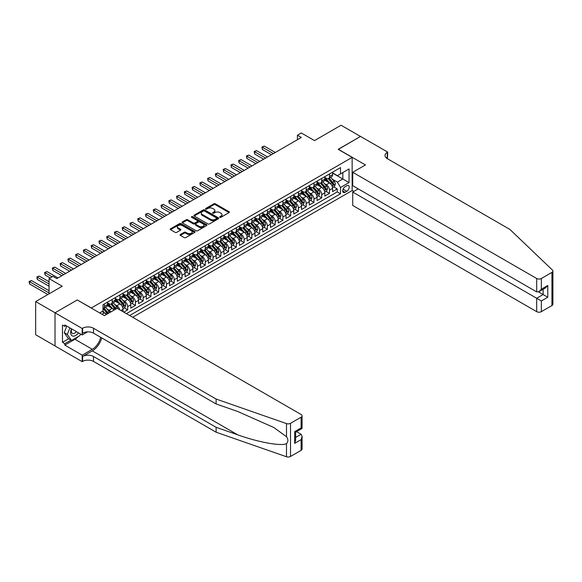<?xml version="1.0" encoding="UTF-8"?>
<svg xmlns="http://www.w3.org/2000/svg" width="582" height="582" viewBox="0 0 582 582"><rect width="100%" height="100%" fill="white"/><g stroke="black" fill="none" stroke-linecap="round" stroke-linejoin="round"><path stroke-width="0.87" d="M219.909 217.275A0.757 0.436 0 0 0 220.971 217.275L229.068 212.605A1.077 0.626 0 0 0 229.381 212.168A1.077 0.626 0 0 0 229.068 211.724L215.355 203.809A1.077 0.626 0 0 0 213.834 203.809L205.737 208.48A0.757 0.436 0 0 0 206.806 209.098L207.854 208.494A3.448 1.993 0 0 1 212.728 208.494L213.87 209.149A3.448 1.993 0 0 1 214.882 210.56A3.448 1.993 0 0 1 213.87 211.964L212.823 212.568A0.757 0.436 0 0 0 213.885 213.187L214.933 212.583A3.448 1.993 0 0 1 219.814 212.583L220.956 213.245A3.448 1.993 0 0 1 221.968 214.649A3.448 1.993 0 0 1 220.956 216.06L219.909 216.664A0.757 0.436 0 0 0 219.909 217.275L219.909 216.664M180.384 234.51A1.077 0.626 0 0 0 180.071 234.946A1.077 0.626 0 0 0 180.384 235.39L184.232 237.609A1.077 0.626 0 0 0 185.753 237.609L194.744 232.422A1.077 0.626 0 0 0 195.065 231.978A1.077 0.626 0 0 0 194.744 231.541L181.031 223.626A1.077 0.626 0 0 0 179.511 223.626L170.519 228.813A1.077 0.626 0 0 0 170.206 229.257A1.077 0.626 0 0 0 170.519 229.694L175.167 232.378A1.077 0.626 0 0 0 176.688 232.378L180.536 230.152A1.077 0.626 0 0 0 180.849 229.715A1.077 0.626 0 0 0 180.536 229.279L178.23 227.948A2.881 1.666 0 0 1 177.386 226.769A2.881 1.666 0 0 1 179.169 225.234A2.881 1.666 0 0 1 182.311 225.59L191.34 230.807A2.881 1.666 0 0 1 192.184 231.978A2.881 1.666 0 0 1 190.401 233.52A2.881 1.666 0 0 1 187.258 233.156L185.753 232.291A1.077 0.626 0 0 0 184.232 232.291L180.384 234.51L180.384 235.39L184.232 233.186L184.232 232.291M77.377 300.036L91.352 307.965L352.146 157.395L338.178 149.327L360.491 136.443L341.088 125.246L314.498 140.589L301.309 132.972L297.424 135.213L301.309 137.454L56.81 278.611L52.926 276.37L49.048 278.611L49.048 293.852M77.377 299.897L55.064 312.781L35.662 301.578L62.245 286.235L49.048 278.611M207.927 223.932A1.077 0.626 0 0 0 209.447 223.932L218.439 218.737A1.077 0.626 0 0 0 218.759 218.301A1.077 0.626 0 0 0 218.439 217.864L204.726 209.942A1.077 0.626 0 0 0 203.205 209.942L194.213 215.136A1.077 0.626 0 0 0 193.901 215.573A1.077 0.626 0 0 0 194.213 216.017L207.927 223.932M191.885 217.442A0.757 0.436 0 0 1 192.649 217.544L192.649 216.65L206.595 224.703A1.077 0.626 0 0 1 206.908 225.139A1.077 0.626 0 0 1 206.595 225.583L197.604 230.77A1.077 0.626 0 0 1 196.083 230.77L182.362 222.855L182.362 221.975A1.077 0.626 0 0 0 182.05 222.411A1.077 0.626 0 0 0 182.362 222.855M182.362 221.975L186.211 219.756A1.077 0.626 0 0 1 187.739 219.756L193.297 222.964A1.077 0.626 0 0 0 194.825 222.964L197.378 221.487A1.077 0.626 0 0 0 197.691 221.051A1.077 0.626 0 0 0 197.378 220.607L191.587 217.268A0.757 0.436 0 0 1 192.649 216.65M55.021 345.919L35.662 334.745L35.662 301.578M123.791 312.134L127.676 309.893L124.141 307.856M122.62 300.116L124.57 301.243A4.394 2.532 60 0 1 127.676 306.619L130.783 304.83L130.783 308.104L135.439 305.412L131.903 303.375M130.383 295.634L132.332 296.762A4.394 2.532 60 0 1 135.439 302.138L138.545 300.348L138.545 303.622L143.201 300.93L139.665 298.893M138.145 291.153L140.095 292.28A4.394 2.532 60 0 1 143.201 297.657L146.3 295.867L146.3 299.141L150.964 296.449L147.428 294.412M145.907 286.679L147.857 287.799A4.394 2.532 60 0 1 150.964 293.175L154.063 291.386L154.063 294.659L158.719 291.968L155.19 289.931M153.67 282.197L155.62 283.318A4.394 2.532 60 0 1 158.719 288.694L161.825 286.904L161.825 290.178L166.481 287.486L162.953 285.449M161.432 277.716L163.382 278.836A4.394 2.532 60 0 1 166.481 284.212L169.588 282.423L169.588 285.697L174.244 283.005L170.715 280.968M169.195 273.234L171.144 274.355A4.394 2.532 60 0 1 174.244 279.731L177.35 277.941L177.35 281.215L182.006 278.523L178.478 276.486M176.957 268.753L178.9 269.873A4.394 2.532 60 0 1 182.006 275.25L185.112 273.46L185.112 276.734L189.768 274.042L186.24 272.005M184.72 264.272L186.662 265.392A4.394 2.532 60 0 1 189.768 270.768L192.875 268.979L192.875 272.252L197.531 269.561L194.002 267.524M192.475 259.79L194.424 260.911A4.394 2.532 60 0 1 197.531 266.287L200.637 264.497L200.637 267.771L205.293 265.079L201.765 263.042M200.237 255.309L202.187 256.429A4.394 2.532 60 0 1 205.293 261.805L208.4 260.016L208.4 263.29L213.056 260.598L209.52 258.561M208 250.827L209.949 251.948A4.394 2.532 60 0 1 213.056 257.331L216.162 255.534L216.162 258.808L220.818 256.116L217.282 254.079M215.762 246.346L217.712 247.466A4.394 2.532 60 0 1 220.818 252.85L223.925 251.053L223.925 254.327L228.581 251.635L225.045 249.598M223.524 241.865L225.474 242.985A4.394 2.532 60 0 1 228.581 248.368L231.68 246.572L231.68 249.845L236.343 247.154L232.807 245.117M231.287 237.383L233.237 238.504A4.394 2.532 60 0 1 236.343 243.887L239.442 242.09L239.442 245.364L244.105 242.672L240.57 240.635M239.049 232.902L240.999 234.022A4.394 2.532 60 0 1 244.105 239.406L247.205 237.609L247.205 240.883L251.861 238.191L248.332 236.154M246.812 228.42L248.761 229.541A4.394 2.532 60 0 1 251.861 234.924L254.967 233.127L254.967 236.401L259.623 233.709L256.095 231.672M254.574 223.939L256.524 225.059A4.394 2.532 60 0 1 259.623 230.443L262.729 228.646L262.729 231.92L267.385 229.228L263.857 227.191M262.337 219.458L264.286 220.578A4.394 2.532 60 0 1 267.385 225.962L270.492 224.165L270.492 227.438L275.148 224.747L271.619 222.71M270.099 214.976L272.041 216.104A4.394 2.532 60 0 1 275.148 221.48L278.254 219.683L278.254 222.957L282.91 220.265L279.382 218.228M277.854 210.495L279.804 211.622A4.394 2.532 60 0 1 282.91 216.999L286.017 215.202L286.017 218.476L290.673 215.784L287.144 213.747M285.617 206.013L287.566 207.141A4.394 2.532 60 0 1 290.673 212.517L293.779 210.72L293.779 213.994L298.435 211.302L294.907 209.265M293.379 201.532L295.329 202.66A4.394 2.532 60 0 1 298.435 208.036L301.541 206.239L301.541 209.513L306.197 206.821L302.662 204.784M301.141 197.051L303.091 198.178A4.394 2.532 60 0 1 306.197 203.555L309.304 201.758L309.304 205.031L313.96 202.34L310.424 200.303M308.904 192.569L310.853 193.697A4.394 2.532 60 0 1 313.96 199.073L317.066 197.276L317.066 200.55L321.722 197.858L318.187 195.821M316.666 188.088L318.616 189.215A4.394 2.532 60 0 1 321.722 194.592L324.821 192.795L324.821 196.069L329.485 193.384L329.485 190.11A4.394 2.532 -120 0 0 326.378 184.734L324.429 183.606M325.949 191.34L329.485 193.384M106.208 314.622A4.394 2.532 -120 0 0 104.389 312.898L102.061 311.552M113.97 310.141A4.394 2.532 -120 0 0 112.151 308.416L107.35 305.645M110.864 311.937A4.394 2.532 60 0 0 109.045 310.206L107.095 309.078M123.02 311.683L123.02 309.311A4.394 2.532 -120 0 0 119.914 303.935L115.112 301.163M119.732 309.784A4.394 2.532 60 0 0 116.807 305.725L114.858 304.597M130.783 304.83A4.394 2.532 -120 0 0 127.676 299.454L122.875 296.682M138.545 300.348A4.394 2.532 -120 0 0 135.439 294.972L130.637 292.2M146.3 295.867A4.394 2.532 -120 0 0 143.201 290.491L138.4 287.719M154.063 291.386A4.394 2.532 -120 0 0 150.964 286.009L146.162 283.238M161.825 286.904A4.394 2.532 -120 0 0 158.719 281.528L153.924 278.756M169.588 282.423A4.394 2.532 -120 0 0 166.481 277.047L161.687 274.275M177.35 277.941A4.394 2.532 -120 0 0 174.244 272.565L169.449 269.793M185.112 273.46A4.394 2.532 -120 0 0 182.006 268.084L177.204 265.312M192.875 268.979A4.394 2.532 -120 0 0 189.768 263.602L184.967 260.831M200.637 264.497A4.394 2.532 -120 0 0 197.531 259.121L192.729 256.349M208.4 260.016A4.394 2.532 -120 0 0 205.293 254.64L200.492 251.868M216.162 255.534A4.394 2.532 -120 0 0 213.056 250.158L208.254 247.386M223.925 251.053A4.394 2.532 -120 0 0 220.818 245.677L216.017 242.905M231.68 246.572A4.394 2.532 -120 0 0 228.581 241.195L223.779 238.424M239.442 242.09A4.394 2.532 -120 0 0 236.343 236.714L231.541 233.942M247.205 237.609A4.394 2.532 -120 0 0 244.105 232.233L239.304 229.461M254.967 233.127A4.394 2.532 -120 0 0 251.861 227.751L247.066 224.979M262.729 228.646A4.394 2.532 -120 0 0 259.623 223.27L254.829 220.498M270.492 224.165A4.394 2.532 -120 0 0 267.385 218.788L262.584 216.017M278.254 219.683A4.394 2.532 -120 0 0 275.148 214.307L270.346 211.535M286.017 215.202A4.394 2.532 -120 0 0 282.91 209.826L278.109 207.054M293.779 210.72A4.394 2.532 -120 0 0 290.673 205.344L285.871 202.572M301.541 206.239A4.394 2.532 -120 0 0 298.435 200.863L293.634 198.091M309.304 201.758A4.394 2.532 -120 0 0 306.197 196.381L301.396 193.61M317.066 197.276A4.394 2.532 -120 0 0 313.96 191.9L309.158 189.128M324.821 192.795A4.394 2.532 -120 0 0 321.722 187.419L316.921 184.647M346.792 185.76L345.082 186.749A3.405 1.964 120 0 0 342.863 189.747A3.405 1.964 120 0 0 343.38 192.475A3.405 1.964 120 0 0 345.082 192.307L346.792 191.318A3.405 1.964 120 0 0 349.011 188.321A3.405 1.964 120 0 0 348.494 185.593A3.405 1.964 120 0 0 346.792 185.76M132.681 317.263L352.146 190.554L352.146 157.395M129.655 315.517L340.506 193.784L340.506 187.513L337.4 182.13L332.191 179.125M99.697 312.92L102.992 311.014L102.992 304.742L340.506 167.616L340.506 173.887L349.04 168.955L349.04 182.581L340.506 187.513M107.495 302.858L109.045 303.753A4.394 2.532 60 0 0 111.242 303.971L114.348 302.182A4.394 2.532 -120 0 0 115.258 300.167L115.258 297.657M115.258 298.377L116.807 299.272A4.394 2.532 60 0 0 119.004 299.49L122.111 297.7A4.394 2.532 -120 0 0 123.02 295.685L123.02 293.175M123.02 293.895L124.57 294.79A4.394 2.532 60 0 0 126.767 295.009L129.873 293.219A4.394 2.532 -120 0 0 130.783 291.204L130.783 288.694M130.783 289.414L132.332 290.309A4.394 2.532 60 0 0 134.529 290.527L137.636 288.737A4.394 2.532 -120 0 0 138.545 286.722L138.545 284.212M138.545 284.933L140.095 285.827A4.394 2.532 60 0 0 142.292 286.046L145.391 284.256A4.394 2.532 -120 0 0 146.3 282.241L146.3 279.731M146.3 280.451L147.857 281.346A4.394 2.532 60 0 0 150.054 281.564L153.153 279.775A4.394 2.532 -120 0 0 154.063 277.76L154.063 275.25M154.063 275.97L155.62 276.865A4.394 2.532 60 0 0 157.809 277.083L160.916 275.293A4.394 2.532 -120 0 0 161.825 273.278L161.825 270.768M161.825 271.488L163.382 272.383A4.394 2.532 60 0 0 165.572 272.602L168.678 270.812A4.394 2.532 -120 0 0 169.588 268.797L169.588 266.287M169.588 267.007L171.144 267.902A4.394 2.532 60 0 0 173.334 268.12L176.441 266.33A4.394 2.532 -120 0 0 177.35 264.315L177.35 261.805M177.35 262.526L178.9 263.42A4.394 2.532 60 0 0 181.097 263.639L184.203 261.849A4.394 2.532 -120 0 0 185.112 259.834L185.112 257.324M185.112 258.044L186.662 258.939A4.394 2.532 60 0 0 188.859 259.157L191.965 257.368A4.394 2.532 -120 0 0 192.875 255.353L192.875 252.843M192.875 253.563L194.424 254.458A4.394 2.532 60 0 0 196.621 254.676L199.728 252.886A4.394 2.532 -120 0 0 200.637 250.871L200.637 248.368M200.637 249.081L202.187 249.976A4.394 2.532 60 0 0 204.384 250.195L207.49 248.405A4.394 2.532 -120 0 0 208.4 246.397L208.4 243.887M208.4 244.6L209.949 245.495A4.394 2.532 60 0 0 212.146 245.713L215.253 243.923A4.394 2.532 -120 0 0 216.162 241.916L216.162 239.406M216.162 240.119L217.712 241.013A4.394 2.532 60 0 0 219.909 241.232L223.015 239.442A4.394 2.532 -120 0 0 223.925 237.434L223.925 234.924M223.925 235.637L225.474 236.532A4.394 2.532 60 0 0 227.671 236.75L230.77 234.961A4.394 2.532 -120 0 0 231.68 232.953L231.68 230.443M231.68 231.156L233.237 232.051A4.394 2.532 60 0 0 235.434 232.269L238.533 230.479A4.394 2.532 -120 0 0 239.442 228.471L239.442 225.962M239.442 226.674L240.999 227.569A4.394 2.532 60 0 0 243.196 227.788L246.295 225.998A4.394 2.532 -120 0 0 247.205 223.99L247.205 221.48M247.205 222.193L248.761 223.088A4.394 2.532 60 0 0 250.951 223.306L254.058 221.516A4.394 2.532 -120 0 0 254.967 219.509L254.967 216.999M254.967 217.712L256.524 218.606A4.394 2.532 60 0 0 258.714 218.825L261.82 217.035A4.394 2.532 -120 0 0 262.729 215.027L262.729 212.517M262.729 213.23L264.286 214.125A4.394 2.532 60 0 0 266.476 214.343L269.582 212.554A4.394 2.532 -120 0 0 270.492 210.546L270.492 208.036M270.492 208.749L272.041 209.644A4.394 2.532 60 0 0 274.238 209.862L277.345 208.072A4.394 2.532 -120 0 0 278.254 206.064L278.254 203.555M278.254 204.267L279.804 205.17A4.394 2.532 60 0 0 282.001 205.381L285.107 203.591A4.394 2.532 -120 0 0 286.017 201.583L286.017 199.073M286.017 199.786L287.566 200.688A4.394 2.532 60 0 0 289.763 200.899L292.87 199.109A4.394 2.532 -120 0 0 293.779 197.102L293.779 194.592M293.779 195.305L295.329 196.207A4.394 2.532 60 0 0 297.526 196.418L300.632 194.628A4.394 2.532 -120 0 0 301.541 192.62L301.541 190.11M301.541 190.823L303.091 191.725A4.394 2.532 60 0 0 305.288 191.936L308.395 190.147A4.394 2.532 -120 0 0 309.304 188.139L309.304 185.629M309.304 186.342L310.853 187.244A4.394 2.532 60 0 0 313.051 187.455L316.157 185.665A4.394 2.532 -120 0 0 317.066 183.657L317.066 181.148M317.066 181.86L318.616 182.763A4.394 2.532 60 0 0 320.813 182.981L323.912 181.184A4.394 2.532 -120 0 0 324.821 179.176L324.821 176.666M126.396 313.633L337.247 191.9L337.247 188.903L332.584 191.587L332.584 188.313A4.394 2.532 -120 0 0 329.485 182.937L324.683 180.165M324.821 177.379L326.378 178.281A4.394 2.532 -120 0 0 328.575 178.499A4.394 2.532 -120 0 0 329.485 176.484L329.485 173.974M328.575 178.499L331.675 176.702A4.394 2.532 -120 0 0 332.584 174.695L332.584 172.185M104.389 303.935L104.389 306.445A4.394 2.532 60 0 1 103.48 308.453A4.394 2.532 60 0 1 102.992 308.627M103.48 308.453L106.586 306.663A4.394 2.532 -120 0 0 107.495 304.648L107.495 302.138M112.151 299.454L112.151 301.963A4.394 2.532 60 0 1 111.242 303.971M119.914 294.972L119.914 297.482A4.394 2.532 60 0 1 119.004 299.49M127.676 290.491L127.676 293.001A4.394 2.532 60 0 1 126.767 295.009M135.439 286.009L135.439 288.519A4.394 2.532 60 0 1 134.529 290.527M143.201 281.528L143.201 284.038A4.394 2.532 60 0 1 142.292 286.046M150.964 277.047L150.964 279.556A4.394 2.532 60 0 1 150.054 281.564M158.719 272.565L158.719 275.075A4.394 2.532 60 0 1 157.809 277.083M166.481 268.084L166.481 270.594A4.394 2.532 60 0 1 165.572 272.602M174.244 263.602L174.244 266.112A4.394 2.532 60 0 1 173.334 268.12M182.006 259.121L182.006 261.631A4.394 2.532 60 0 1 181.097 263.639M189.768 254.64L189.768 257.149A4.394 2.532 60 0 1 188.859 259.157M197.531 250.158L197.531 252.668A4.394 2.532 60 0 1 196.621 254.676M205.293 245.677L205.293 248.187A4.394 2.532 60 0 1 204.384 250.195M213.056 241.195L213.056 243.705A4.394 2.532 60 0 1 212.146 245.713M220.818 236.714L220.818 239.224A4.394 2.532 60 0 1 219.909 241.232M228.581 232.233L228.581 234.742A4.394 2.532 60 0 1 227.671 236.75M236.343 227.751L236.343 230.261A4.394 2.532 60 0 1 235.434 232.269M244.105 223.27L244.105 225.78A4.394 2.532 60 0 1 243.196 227.788M251.861 218.788L251.861 221.298A4.394 2.532 60 0 1 250.951 223.306M259.623 214.307L259.623 216.817A4.394 2.532 60 0 1 258.714 218.825M267.385 209.826L267.385 212.335A4.394 2.532 60 0 1 266.476 214.343M275.148 205.344L275.148 207.854A4.394 2.532 60 0 1 274.238 209.862M282.91 200.863L282.91 203.373A4.394 2.532 60 0 1 282.001 205.381M290.673 196.381L290.673 198.891A4.394 2.532 60 0 1 289.763 200.899M298.435 191.9L298.435 194.41A4.394 2.532 60 0 1 297.526 196.418M306.197 187.419L306.197 189.928A4.394 2.532 60 0 1 305.288 191.936M313.96 182.937L313.96 185.447A4.394 2.532 60 0 1 313.051 187.455M321.722 178.456L321.722 180.966A4.394 2.532 60 0 1 320.813 182.981M321.722 194.592L321.722 197.858M313.96 199.073L313.96 202.34M306.197 203.555L306.197 206.821M298.435 208.036L298.435 211.302M290.673 212.517L290.673 215.784M282.91 216.999L282.91 220.265M275.148 221.48L275.148 224.747M267.385 225.962L267.385 229.228M259.623 230.443L259.623 233.709M251.861 234.924L251.861 238.191M244.105 239.406L244.105 242.672M236.343 243.887L236.343 247.154M228.581 248.368L228.581 251.635M220.818 252.85L220.818 256.116M213.056 257.331L213.056 260.598M205.293 261.805L205.293 265.079M197.531 266.287L197.531 269.561M189.768 270.768L189.768 274.042M182.006 275.25L182.006 278.523M174.244 279.731L174.244 283.005M166.481 284.212L166.481 287.486M158.719 288.694L158.719 291.968M150.964 293.175L150.964 296.449M143.201 297.657L143.201 300.93M135.439 302.138L135.439 305.412M127.676 306.619L127.676 309.893M337.4 182.13L342.834 178.994L342.834 172.541L349.04 168.955M332.584 173.08L349.04 182.581M332.584 172.898L337.4 175.677L340.506 173.887M297.424 135.213L297.424 139.695M333.712 186.858L337.247 188.903M337.247 191.9L340.506 193.784M220.207 217.384L220.956 216.955A3.448 1.993 0 0 0 221.968 215.544L221.968 214.649M214.882 210.56L214.882 211.455A3.448 1.993 0 0 1 213.87 212.867L213.121 213.296M229.068 211.724L229.068 212.605L215.355 204.704A1.077 0.626 0 0 0 213.834 204.704L206.035 209.2M218.425 218.752L204.726 210.837A1.077 0.626 0 0 0 203.205 210.837L194.228 216.024M216.533 218.606A0.757 0.436 0 0 0 216.533 217.995L204.5 211.04A0.757 0.436 0 0 0 203.431 211.04L202.325 211.681A3.448 1.993 0 0 0 201.314 213.092A3.448 1.993 0 0 0 202.325 214.496L210.553 219.247A3.448 1.993 0 0 0 215.435 219.247L216.533 218.606L216.533 219.509A0.757 0.436 0 0 0 216.759 219.196L216.759 218.301M201.314 213.092L201.314 213.987A3.448 1.993 0 0 0 202.325 215.391L202.325 214.496M216.533 219.509L215.435 220.142A3.448 1.993 0 0 1 210.553 220.142L202.325 215.391M182.377 222.862L186.211 220.651L186.211 219.756M197.691 221.051L197.691 221.946A1.077 0.626 0 0 1 197.378 222.389L194.825 223.859A1.077 0.626 0 0 1 193.297 223.859L187.739 220.651A1.077 0.626 0 0 0 186.211 220.651M192.649 217.544L206.581 225.59M199.073 226.296A2.881 1.666 0 0 0 202.209 226.653A2.881 1.666 0 0 0 203.991 225.118A2.881 1.666 0 0 0 203.147 223.939L199.968 222.106A1.077 0.626 0 0 0 198.44 222.106L195.887 223.583A1.077 0.626 0 0 0 195.574 224.019A1.077 0.626 0 0 0 195.887 224.456L199.073 226.296L199.073 227.191A2.881 1.666 0 0 0 202.209 227.555A2.881 1.666 0 0 0 203.991 226.012L203.991 225.118M195.574 224.019L195.574 224.914A1.077 0.626 0 0 0 195.887 225.358L195.887 224.456M199.073 227.191L195.887 225.358M192.184 231.978L192.184 232.88A2.881 1.666 0 0 1 190.401 234.415A2.881 1.666 0 0 1 187.258 234.051L185.753 233.186A1.077 0.626 0 0 0 184.232 233.186M177.386 226.769L177.386 227.664A2.881 1.666 0 0 0 178.23 228.842L178.23 227.948M180.522 230.166L178.23 228.842M194.73 232.429L181.031 224.521A1.077 0.626 0 0 0 179.511 224.521L170.533 229.701L170.519 228.813M332.518 187.55L334.526 186.393L335.305 184.152A2.91 1.681 -120 0 0 334.17 181.417L330.627 177.314M329.914 183.221L325.709 178.354A8.395 4.845 -120 0 0 324.821 177.43M327.608 181.853L325.258 179.132A6.969 4.023 -120 0 0 324.821 178.667M275.308 152.469L264.323 146.126L262.38 147.246L262.38 149.487L271.423 154.71M328.175 178.652L331.762 182.806A2.91 1.681 60 0 1 332.802 184.814L333.733 184.276A2.91 1.681 -120 0 0 332.693 182.268L329.15 178.165M328.386 178.587L332.242 183.046A1.484 0.858 60 0 1 332.613 183.628L333.733 184.276M262.38 149.487L261.951 146.999L273.365 153.59M261.951 146.999L264.323 146.126M71.513 328.823A7.137 4.118 120 0 0 73.186 336.134A7.137 4.118 120 0 0 78.512 332.86M71.753 328.961A4.882 2.823 120 0 0 72.35 333.333A4.882 2.823 120 0 0 73.063 333.551A4.882 2.823 120 0 0 76.431 331.66M80.512 334.017L79.901 335.596L71.521 340.434L68.414 338.637L64.224 332.678L66.784 326.087M71.521 340.434L67.33 334.468L69.884 327.884M64.224 332.678L67.33 334.468M358.243 188.874L352.728 192.06L352.728 205.461L536.684 311.661L536.684 298.26L543.122 294.543L543.122 289.298M352.728 192.06L541.34 300.952L541.34 311.661L551.932 305.543L551.932 272.383A3.296 1.899 0 0 0 552.9 271.037A3.296 1.899 0 0 0 552.427 270.055L509.905 229.432L387.27 158.631A7.682 4.438 180 0 1 385.015 155.489A7.682 4.438 180 0 1 387.27 152.353L387.692 152.106L360.527 136.421L338.295 149.399M338.295 149.261L365.46 164.946L352.728 172.294L536.684 278.502A3.296 1.899 0 0 0 541.34 278.502L551.932 272.383M387.692 152.106L387.459 158.74M352.146 190.423L353.856 191.405M352.728 172.294L352.728 185.694L536.684 291.902L536.684 278.502M552.9 271.037L552.9 304.204A3.296 1.899 180 0 1 551.932 305.543M541.34 311.661A3.296 1.899 180 0 1 536.684 311.661M386.303 157.948A7.682 4.438 180 0 1 387.27 157.264L387.27 152.353M538.546 291.902L547.786 297.235L541.34 300.952M541.34 278.502L541.34 289.21L539.012 291.669L536.684 291.902M541.34 289.21L547.786 285.493L545.458 287.952L539.012 291.669M301.112 450.359L301.112 439.65L302.08 436.398L302.08 449.013A3.296 1.899 180 0 1 301.112 450.359L290.52 456.477A3.296 1.899 180 0 1 286.49 456.754L216.118 432.208L216.118 427.304L93.484 356.497A7.682 4.438 -0 0 0 82.615 356.497L92.32 350.895A14.295 8.257 120 0 0 101.763 337.931M216.118 427.304L237.696 434.827C258.321 442.262 281.361 446.423 286.49 443.644C288.352 441.731 288.352 439.417 286.49 436.711L273.824 427.508L237.696 411.481L216.118 403.952L93.484 333.151A7.682 4.438 -0 0 0 82.615 333.151L82.615 328.241L82.193 328.488L55.021 312.803L77.261 299.97L104.425 315.648L117.157 308.3L301.112 414.508A3.296 1.899 -0 0 1 302.08 415.854A3.296 1.899 -0 0 1 301.112 417.192L290.52 423.31L290.52 456.477M216.118 432.208L93.484 361.407A7.682 4.438 -0 0 0 82.615 361.407L82.193 361.655L55.021 345.97L55.021 312.803M216.118 403.952L216.118 399.048L93.484 328.241A7.682 4.438 -0 0 0 82.615 328.241M286.49 436.711L286.49 423.594L216.118 399.048M78.359 336.483A12.346 7.13 -60 0 1 74.933 339.27L64.806 345.119L64.806 343.678L70.975 340.121M66.05 325.665L64.806 326.386L62.478 325.04L62.478 342.34L64.806 343.678M64.806 326.386L64.806 324.952L82.193 334.985L82.193 328.488M82.193 361.655L82.193 355.151L92.32 349.302A12.346 7.13 120 0 0 100.679 337.305M64.806 345.119L82.193 355.151M296.565 431.648L301.112 434.267L302.08 436.398M87.613 331.856L82.193 334.985M286.49 423.594A3.296 1.899 -0 0 0 290.52 423.31M62.478 342.34L68.647 338.775M301.112 439.65L294.674 443.368L295.634 440.123L295.634 432.179L302.08 428.461L302.08 415.854M294.674 443.368L294.674 431.626C295.925 432.353 295.925 432.353 294.674 431.626L301.112 427.908C302.371 428.628 302.371 428.628 301.112 427.908L301.112 417.192M324.756 192.031L326.764 190.874L327.542 188.633A2.91 1.681 -120 0 0 326.407 185.898L322.865 181.795M322.152 187.702L317.947 182.835A8.395 4.845 -120 0 0 317.066 181.911M319.845 186.335L317.496 183.614A6.969 4.023 -120 0 0 317.066 183.148M267.545 156.951L256.56 150.607L254.618 151.727L254.618 153.968L263.661 159.192M320.413 183.134L323.999 187.288A2.91 1.681 60 0 1 325.04 189.296L325.971 188.757A2.91 1.681 -120 0 0 324.931 186.749L321.388 182.646M320.624 183.068L324.48 187.528A1.484 0.858 60 0 1 324.851 188.11L325.971 188.757M254.618 153.968L254.196 151.48L265.603 158.071M254.196 151.48L256.56 150.607M317.001 196.512L319.001 195.356L319.78 193.115A2.91 1.681 -120 0 0 318.645 190.379L315.102 186.276M314.389 192.184L310.184 187.317A8.395 4.845 -120 0 0 309.304 186.393M312.083 190.816L309.733 188.095A6.969 4.023 -120 0 0 309.304 187.63M259.783 161.432L248.798 155.088L246.855 156.209L246.855 158.45L255.898 163.673M312.65 187.615L316.237 191.769A2.91 1.681 60 0 1 317.277 193.77L318.209 193.239A2.91 1.681 -120 0 0 317.175 191.231L313.625 187.128M312.861 187.55L316.717 192.009A1.484 0.858 60 0 1 317.095 192.591L318.209 193.239M246.855 158.45L246.433 155.961L257.841 162.553M246.433 155.961L248.798 155.088M309.238 200.994L311.239 199.837L312.017 197.596A2.91 1.681 -120 0 0 310.883 194.861L307.34 190.758M306.627 196.665L302.422 191.798A8.395 4.845 -120 0 0 301.541 190.874M304.321 195.297L301.971 192.577A6.969 4.023 -120 0 0 301.541 192.111M252.021 165.914L241.035 159.57L239.093 160.69L239.093 162.931L248.136 168.154M304.895 192.096L308.482 196.25A2.91 1.681 60 0 1 309.515 198.251L310.446 197.72A2.91 1.681 -120 0 0 309.413 195.712L305.863 191.609M305.106 192.031L308.955 196.49A1.484 0.858 60 0 1 309.333 197.072L310.446 197.72M239.093 162.931L238.671 160.443L250.078 167.034M238.671 160.443L241.035 159.57M301.476 205.475L303.477 204.318L304.255 202.07A2.91 1.681 -120 0 0 303.12 199.342L299.577 195.239M298.864 201.146L294.659 196.28A8.395 4.845 -120 0 0 293.779 195.356M296.558 199.779L294.208 197.058A6.969 4.023 -120 0 0 293.779 196.592M244.258 170.395L233.273 164.051L231.33 165.172L231.33 167.412L240.373 172.636M297.133 196.578L300.719 200.732A2.91 1.681 60 0 1 301.752 202.732L302.684 202.201A2.91 1.681 -120 0 0 301.651 200.193L298.1 196.09M297.344 196.512L301.192 200.972A1.484 0.858 60 0 1 301.571 201.554L302.684 202.201M231.33 167.412L230.909 164.924L242.316 171.515M230.909 164.924L233.273 164.051M293.714 209.957L295.721 208.793L296.493 206.552A2.91 1.681 -120 0 0 295.358 203.824L291.815 199.721M291.102 205.628L286.897 200.761A8.395 4.845 -120 0 0 286.017 199.837M288.796 204.26L286.446 201.539A6.969 4.023 -120 0 0 286.017 201.074M236.496 174.876L225.51 168.533L223.575 169.653L223.575 171.894L232.611 177.11M289.37 201.059L292.957 205.213A2.91 1.681 60 0 1 293.99 207.214L294.921 206.683A2.91 1.681 -120 0 0 293.888 204.675L290.338 200.572M289.581 200.994L293.43 205.453A1.484 0.858 60 0 1 293.808 206.035L294.921 206.683M223.575 171.894L223.146 169.406L234.553 175.99M223.146 169.406L225.51 168.533M285.951 214.438L287.959 213.274L288.73 211.033A2.91 1.681 -120 0 0 287.603 208.305L284.052 204.202M283.339 210.109L279.134 205.242A8.395 4.845 -120 0 0 278.254 204.318M281.033 208.742L278.683 206.021A6.969 4.023 -120 0 0 278.254 205.555M228.733 179.351L217.748 173.014L215.813 174.134L215.813 176.375L224.856 181.591M281.608 205.541L285.195 209.695A2.91 1.681 60 0 1 286.228 211.695L287.159 211.157A2.91 1.681 -120 0 0 286.126 209.156L282.576 205.053M281.819 205.475L285.675 209.935A1.484 0.858 60 0 1 286.046 210.517L287.159 211.157M215.813 176.375L215.384 173.887L226.791 180.471M215.384 173.887L217.748 173.014M278.189 218.919L280.197 217.755L280.968 215.515A2.91 1.681 -120 0 0 279.84 212.786L276.29 208.683M275.584 214.591L271.372 209.724A8.395 4.845 -120 0 0 270.492 208.8M273.271 213.223L270.921 210.502A6.969 4.023 -120 0 0 270.492 210.037M220.971 183.832L209.986 177.495L208.05 178.616L208.05 180.857L217.093 186.073M273.846 210.022L277.432 214.176A2.91 1.681 60 0 1 278.465 216.177L279.396 215.638A2.91 1.681 -120 0 0 278.363 213.638L274.813 209.535M274.057 209.957L277.912 214.416A1.484 0.858 60 0 1 278.283 214.998L279.396 215.638M208.05 180.857L207.621 178.368L219.028 184.952M207.621 178.368L209.986 177.495M270.426 223.401L272.434 222.237L273.205 219.996A2.91 1.681 -120 0 0 272.078 217.268L268.528 213.165M267.822 219.072L263.61 214.205A8.395 4.845 -120 0 0 262.729 213.281M265.516 217.704L263.159 214.984A6.969 4.023 -120 0 0 262.729 214.518M213.208 188.313L202.23 181.977L200.288 183.097L200.288 185.338L209.331 190.554M266.083 214.503L269.67 218.657A2.91 1.681 60 0 1 270.71 220.658L271.641 220.12A2.91 1.681 -120 0 0 270.601 218.119L267.058 214.016M266.294 214.438L270.15 218.897A1.484 0.858 60 0 1 270.521 219.479L271.641 220.12M200.288 185.338L199.859 182.85L211.266 189.434M199.859 182.85L202.23 181.977M262.664 227.882L264.672 226.718L265.45 224.477A2.91 1.681 -120 0 0 264.315 221.749L260.765 217.646M260.059 223.553L255.854 218.687A8.395 4.845 -120 0 0 254.967 217.763M257.753 222.186L255.396 219.465A6.969 4.023 -120 0 0 254.967 218.999M205.446 192.795L194.468 186.458L192.526 187.579L192.526 189.819L201.568 195.035M258.321 218.985L261.907 223.139A2.91 1.681 60 0 1 262.948 225.139L263.879 224.601A2.91 1.681 -120 0 0 262.838 222.6L259.296 218.497M258.532 218.919L262.387 223.379A1.484 0.858 60 0 1 262.758 223.961L263.879 224.601M192.526 189.819L192.096 187.331L203.511 193.915M192.096 187.331L194.468 186.458M254.901 232.363L256.909 231.2L257.688 228.959A2.91 1.681 -120 0 0 256.553 226.231L253.003 222.128M252.297 228.035L248.092 223.168A8.395 4.845 -120 0 0 247.205 222.244M249.991 226.667L247.634 223.946A6.969 4.023 -120 0 0 247.205 223.473M197.684 197.276L186.706 190.94L184.763 192.06L184.763 194.301L193.806 199.517M250.558 223.466L254.145 227.62A2.91 1.681 60 0 1 255.185 229.621L256.116 229.082A2.91 1.681 -120 0 0 255.076 227.082L251.533 222.979M250.769 223.401L254.625 227.86A1.484 0.858 60 0 1 254.996 228.442L256.116 229.082M184.763 194.301L184.334 191.813L195.748 198.397M184.334 191.813L186.706 190.94M247.139 236.845L249.147 235.681L249.925 233.44A2.91 1.681 -120 0 0 248.79 230.712L245.248 226.609M244.535 232.516L240.33 227.649A8.395 4.845 -120 0 0 239.442 226.725M242.228 231.149L239.871 228.428A6.969 4.023 -120 0 0 239.442 227.955M189.921 201.758L178.943 195.421L177.001 196.541L177.001 198.782L186.044 203.998M242.796 227.948L246.382 232.102A2.91 1.681 60 0 1 247.423 234.102L248.354 233.564A2.91 1.681 -120 0 0 247.314 231.563L243.771 227.46M243.007 227.882L246.863 232.342A1.484 0.858 60 0 1 247.234 232.924L248.354 233.564M177.001 198.782L176.572 196.294L187.986 202.878M176.572 196.294L178.943 195.421M239.377 241.319L241.385 240.162L242.163 237.922A2.91 1.681 -120 0 0 241.028 235.193L237.485 231.083M236.772 236.998L232.567 232.131A8.395 4.845 -120 0 0 231.68 231.207M234.466 235.63L232.116 232.909A6.969 4.023 -120 0 0 231.68 232.436M182.166 206.239L171.181 199.902L169.238 201.023L169.238 203.263L178.281 208.48M235.033 232.429L238.62 236.583A2.91 1.681 60 0 1 239.66 238.584L240.592 238.045A2.91 1.681 -120 0 0 239.551 236.045L236.008 231.942M235.244 232.363L239.1 236.823A1.484 0.858 60 0 1 239.471 237.405L240.592 238.045M169.238 203.263L168.809 200.775L180.224 207.359M168.809 200.775L171.181 199.902M231.621 245.8L233.622 244.644L234.4 242.403A2.91 1.681 -120 0 0 233.266 239.675L229.723 235.565M229.01 241.479L224.805 236.612A8.395 4.845 -120 0 0 223.925 235.688M226.704 240.111L224.354 237.391A6.969 4.023 -120 0 0 223.925 236.918M174.404 210.72L163.418 204.384L161.476 205.504L161.476 207.745L170.519 212.961M227.271 236.91L230.858 241.064A2.91 1.681 60 0 1 231.898 243.065L232.829 242.527A2.91 1.681 -120 0 0 231.789 240.526L228.246 236.416M227.482 236.845L231.338 241.304A1.484 0.858 60 0 1 231.709 241.886L232.829 242.527M161.476 207.745L161.054 205.257L172.461 211.841M161.054 205.257L163.418 204.384M223.859 250.282L225.86 249.125L226.638 246.884A2.91 1.681 -120 0 0 225.503 244.156L221.96 240.046M221.247 245.96L217.042 241.094A8.395 4.845 -120 0 0 216.162 240.17M218.941 244.593L216.591 241.872A6.969 4.023 -120 0 0 216.162 241.399M166.641 215.202L155.656 208.865L153.713 209.986L153.713 212.226L162.756 217.442M219.509 241.392L223.102 245.546A2.91 1.681 60 0 1 224.135 247.546L225.067 247.008A2.91 1.681 -120 0 0 224.034 245.007L220.483 240.897M219.72 241.326L223.575 245.786A1.484 0.858 60 0 1 223.954 246.368L225.067 247.008M153.713 212.226L153.292 209.738L164.699 216.322M153.292 209.738L155.656 208.865M216.097 254.763L218.097 253.607L218.876 251.366A2.91 1.681 -120 0 0 217.741 248.638L214.198 244.527M213.485 250.442L209.28 245.575A8.395 4.845 -120 0 0 208.4 244.651M211.179 249.074L208.829 246.353A6.969 4.023 -120 0 0 208.4 245.88M158.879 219.683L147.893 213.347L145.951 214.467L145.951 216.708L154.994 221.924M211.753 245.873L215.34 250.027A2.91 1.681 60 0 1 216.373 252.028L217.304 251.489A2.91 1.681 -120 0 0 216.271 249.489L212.721 245.378M211.964 245.808L215.813 250.267A1.484 0.858 60 0 1 216.191 250.849L217.304 251.489M145.951 216.708L145.529 214.22L156.936 220.804M145.529 214.22L147.893 213.347M208.334 259.245L210.335 258.088L211.113 255.847A2.91 1.681 -120 0 0 209.978 253.119L206.435 249.009M205.722 254.923L201.518 250.056A8.395 4.845 -120 0 0 200.637 249.132M203.416 253.556L201.066 250.835A6.969 4.023 -120 0 0 200.637 250.362M151.116 224.165L140.131 217.828L138.189 218.948L138.189 221.189L147.231 226.405M203.991 250.355L207.578 254.509A2.91 1.681 60 0 1 208.611 256.509L209.542 255.971A2.91 1.681 -120 0 0 208.509 253.97L204.959 249.86M204.202 250.289L208.05 254.749A1.484 0.858 60 0 1 208.429 255.331L209.542 255.971M138.189 221.189L137.767 218.701L149.174 225.285M137.767 218.701L140.131 217.828M200.572 263.726L202.58 262.569L203.351 260.329A2.91 1.681 -120 0 0 202.216 257.6L198.673 253.49M197.96 259.405L193.755 254.538A8.395 4.845 -120 0 0 192.875 253.614M195.654 258.037L193.304 255.316A6.969 4.023 -120 0 0 192.875 254.843M143.354 228.646L132.369 222.309L130.433 223.43L130.433 225.671L139.469 230.887M196.229 254.836L199.815 258.99A2.91 1.681 60 0 1 200.848 260.991L201.779 260.452A2.91 1.681 -120 0 0 200.746 258.452L197.196 254.341M196.44 254.77L200.288 259.23A1.484 0.858 60 0 1 200.666 259.812L201.779 260.452M130.433 225.671L130.004 223.182L141.411 229.766M130.004 223.182L132.369 222.309M192.809 268.207L194.817 267.051L195.588 264.81A2.91 1.681 -120 0 0 194.461 262.082L190.911 257.972M190.198 263.886L185.993 259.019A8.395 4.845 -120 0 0 185.112 258.095M187.891 262.518L185.542 259.798A6.969 4.023 -120 0 0 185.112 259.325M135.591 233.127L124.606 226.791L122.671 227.911L122.671 230.152L131.714 235.368M188.466 259.317L192.053 263.471A2.91 1.681 60 0 1 193.086 265.472L194.017 264.934A2.91 1.681 -120 0 0 192.984 262.933L189.434 258.823M188.677 259.252L192.533 263.711A1.484 0.858 60 0 1 192.904 264.293L194.017 264.934M122.671 230.152L122.242 227.664L133.649 234.248M122.242 227.664L124.606 226.791M185.047 272.689L187.055 271.532L187.826 269.291A2.91 1.681 -120 0 0 186.698 266.563L183.148 262.453M182.442 268.367L178.23 263.5A8.395 4.845 -120 0 0 177.35 262.577M180.129 267L177.779 264.279A6.969 4.023 -120 0 0 177.35 263.806M127.829 237.609L116.844 231.272L114.909 232.393L114.909 234.633L123.951 239.849M180.704 263.799L184.29 267.953A2.91 1.681 60 0 1 185.323 269.953L186.262 269.415A2.91 1.681 -120 0 0 185.221 267.414L181.671 263.304M180.915 263.726L184.77 268.193A1.484 0.858 60 0 1 185.141 268.775L186.262 269.415M114.909 234.633L114.479 232.145L125.887 238.729M114.479 232.145L116.844 231.272M177.284 277.17L179.292 276.014L180.064 273.773A2.91 1.681 -120 0 0 178.936 271.045L175.386 266.934M174.68 272.849L170.468 267.982A8.395 4.845 -120 0 0 169.588 267.058M172.374 271.481L170.017 268.76A6.969 4.023 -120 0 0 169.588 268.287M120.067 242.09L109.089 235.754L107.146 236.874L107.146 239.115L116.189 244.331M172.941 268.28L176.528 272.434A2.91 1.681 60 0 1 177.568 274.435L178.499 273.896A2.91 1.681 -120 0 0 177.459 271.896L173.916 267.785M173.152 268.207L177.008 272.674A1.484 0.858 60 0 1 177.379 273.256L178.499 273.896M107.146 239.115L106.717 236.627L118.124 243.211M106.717 236.627L109.089 235.754M169.522 281.652L171.53 280.495L172.308 278.254A2.91 1.681 -120 0 0 171.173 275.526L167.623 271.416M166.918 277.33L162.713 272.456A8.395 4.845 -120 0 0 161.825 271.539M164.611 275.963L162.254 273.242A6.969 4.023 -120 0 0 161.825 272.769M112.304 246.572L101.326 240.235L99.384 241.355L99.384 243.596L108.427 248.812M165.179 272.762L168.765 276.916A2.91 1.681 60 0 1 169.806 278.916L170.737 278.378A2.91 1.681 -120 0 0 169.697 276.377L166.154 272.267M165.39 272.689L169.246 277.156A1.484 0.858 60 0 1 169.617 277.738L170.737 278.378M99.384 243.596L98.955 241.108L110.369 247.692M98.955 241.108L101.326 240.235M161.76 286.133L163.768 284.976L164.546 282.736A2.91 1.681 -120 0 0 163.411 280.007L159.861 275.897M159.155 281.812L154.95 276.937A8.395 4.845 -120 0 0 154.063 276.021M156.849 280.444L154.492 277.723A6.969 4.023 -120 0 0 154.063 277.25M104.542 251.053L93.564 244.716L91.621 245.837L91.621 248.078L100.664 253.294M157.416 277.243L161.003 281.397A2.91 1.681 60 0 1 162.043 283.398L162.975 282.859A2.91 1.681 -120 0 0 161.934 280.859L158.391 276.748M157.627 277.17L161.483 281.637A1.484 0.858 60 0 1 161.854 282.212L162.975 282.859M91.621 248.078L91.192 245.589L102.607 252.173M91.192 245.589L93.564 244.716M153.997 290.614L156.005 289.458L156.784 287.217A2.91 1.681 -120 0 0 155.649 284.489L152.106 280.378M151.393 286.293L147.188 281.419A8.395 4.845 -120 0 0 146.3 280.502M149.087 284.925L146.729 282.205A6.969 4.023 -120 0 0 146.3 281.732M96.779 255.534L85.801 249.198L83.859 250.318L83.859 252.559L92.902 257.775M149.654 281.724L153.241 285.878A2.91 1.681 60 0 1 154.281 287.879L155.212 287.341A2.91 1.681 -120 0 0 154.172 285.34L150.629 281.23M149.865 281.652L153.721 286.118A1.484 0.858 60 0 1 154.092 286.693L155.212 287.341M83.859 252.559L83.43 250.071L94.844 256.655M83.43 250.071L85.801 249.198M146.235 295.096L148.243 293.939L149.021 291.698A2.91 1.681 -120 0 0 147.886 288.97L144.343 284.86M143.63 290.774L139.425 285.9A8.395 4.845 -120 0 0 138.545 284.984M141.324 289.407L138.974 286.686A6.969 4.023 -120 0 0 138.545 286.213M89.024 260.016L78.039 253.672L76.097 254.792L76.097 257.033L85.139 262.256M141.892 286.206L145.478 290.36A2.91 1.681 60 0 1 146.519 292.36L147.45 291.822A2.91 1.681 -120 0 0 146.409 289.821L142.866 285.711M142.103 286.133L145.958 290.6A1.484 0.858 60 0 1 146.329 291.175L147.45 291.822M76.097 257.033L75.667 254.552L87.082 261.136M75.667 254.552L78.039 253.672M138.48 299.577L140.48 298.421L141.259 296.18A2.91 1.681 -120 0 0 140.124 293.452L136.581 289.341M135.868 295.256L131.663 290.382A8.395 4.845 -120 0 0 130.783 289.465M133.562 293.888L131.212 291.167A6.969 4.023 -120 0 0 130.783 290.694M81.262 264.497L70.276 258.153L68.334 259.274L68.334 261.514L77.377 266.738M134.129 290.687L137.716 294.841A2.91 1.681 60 0 1 138.756 296.842L139.687 296.303A2.91 1.681 -120 0 0 138.647 294.303L135.104 290.192M134.34 290.614L138.196 295.081A1.484 0.858 60 0 1 138.567 295.656L139.687 296.303M68.334 261.514L67.912 259.034L79.319 265.618M67.912 259.034L70.276 258.153M130.717 304.059L132.718 302.902L133.496 300.661A2.91 1.681 -120 0 0 132.361 297.933L128.818 293.823M128.105 299.737L123.901 294.863A8.395 4.845 -120 0 0 123.02 293.939M125.799 298.37L123.449 295.649A6.969 4.023 -120 0 0 123.02 295.176M73.499 268.979L62.514 262.635L60.572 263.755L60.572 265.996L69.614 271.219M126.367 295.169L129.961 299.323A2.91 1.681 60 0 1 130.994 301.323L131.925 300.785A2.91 1.681 -120 0 0 130.892 298.784L127.342 294.674M126.578 295.096L130.433 299.563A1.484 0.858 60 0 1 130.812 300.137L131.925 300.785M60.572 265.996L60.15 263.515L71.557 270.099M60.15 263.515L62.514 262.635M122.955 308.54L124.955 307.383L125.734 305.143A2.91 1.681 -120 0 0 124.599 302.414L121.056 298.304M120.343 304.219L116.138 299.344A8.395 4.845 -120 0 0 115.258 298.421M118.037 302.851L115.687 300.123A6.969 4.023 -120 0 0 115.258 299.657M65.737 273.46L54.752 267.116L52.809 268.237L52.809 270.477L61.852 275.701M118.612 299.65L122.198 303.797A2.91 1.681 60 0 1 123.231 305.805L124.162 305.266A2.91 1.681 -120 0 0 123.129 303.266L119.579 299.155M118.823 299.577L122.671 304.044A1.484 0.858 60 0 1 123.049 304.619L124.162 305.266M52.809 270.477L52.387 267.996L63.794 274.58M52.387 267.996L54.752 267.116M117.819 308.686A2.91 1.681 -120 0 0 116.837 306.896L113.294 302.786M112.581 308.7L108.376 303.826A8.395 4.845 -120 0 0 107.495 302.902M110.274 307.332L107.925 304.604A6.969 4.023 -120 0 0 107.495 304.139M57.974 277.941L46.989 271.598L45.054 272.718L45.054 274.959L50.212 277.941M116.109 308.904A2.91 1.681 -120 0 0 115.367 307.747L111.817 303.637M111.06 304.059L114.909 308.525A1.484 0.858 60 0 1 115.287 309.1L115.527 309.246M110.849 304.131L114.436 308.278A2.91 1.681 60 0 1 115.178 309.442M45.054 274.959L44.625 272.478L52.154 276.821M44.625 272.478L46.989 271.598M109.823 312.534A2.91 1.681 -120 0 0 109.081 311.377L105.531 307.267M104.818 313.181L102.963 311.028M49.048 281.753L39.227 276.079L37.292 277.199L37.292 279.44L49.048 286.235M108.347 313.385A2.91 1.681 -120 0 0 107.605 312.228L104.054 308.118M103.298 308.54L107.153 313.007A1.484 0.858 60 0 1 107.525 313.582L107.765 313.727M103.087 308.613L106.673 312.76A2.91 1.681 60 0 1 107.415 313.924M37.292 279.44L36.862 276.959L49.048 283.994M36.862 276.959L39.227 276.079M49.048 290.716L31.464 280.56L29.529 281.681L29.529 283.921L47.884 294.521M29.529 283.921L29.1 281.433L49.048 292.957M29.1 281.433L31.464 280.56M102.025 314.258L104.389 312.898M109.045 310.206L112.151 308.416M116.807 305.725L119.914 303.935M124.57 301.243L127.676 299.454M132.332 296.762L135.439 294.972M140.095 292.28L143.201 290.491M147.857 287.799L150.964 286.009M155.62 283.318L158.719 281.528M163.382 278.836L166.481 277.047M171.144 274.355L174.244 272.565M178.9 269.873L182.006 268.084M186.662 265.392L189.768 263.602M194.424 260.911L197.531 259.121M202.187 256.429L205.293 254.64M209.949 251.948L213.056 250.158M217.712 247.466L220.818 245.677M225.474 242.985L228.581 241.195M233.237 238.504L236.343 236.714M240.999 234.022L244.105 232.233M248.761 229.541L251.861 227.751M256.524 225.059L259.623 223.27M264.286 220.578L267.385 218.788M272.041 216.104L275.148 214.307M279.804 211.622L282.91 209.826M287.566 207.141L290.673 205.344M295.329 202.66L298.435 200.863M303.091 198.178L306.197 196.381M310.853 193.697L313.96 191.9M318.616 189.215L321.722 187.419M326.378 184.734L329.485 182.937M329.485 176.484L332.584 174.695M104.389 306.445L107.495 304.648M112.151 301.963L115.258 300.167M119.914 297.482L123.02 295.685M127.676 293.001L130.783 291.204M135.439 288.519L138.545 286.722M143.201 284.038L146.3 282.241M150.964 279.556L154.063 277.76M158.719 275.075L161.825 273.278M166.481 270.594L169.588 268.797M174.244 266.112L177.35 264.315M182.006 261.631L185.112 259.834M189.768 257.149L192.875 255.353M197.531 252.668L200.637 250.871M205.293 248.187L208.4 246.397M213.056 243.705L216.162 241.916M220.818 239.224L223.925 237.434M228.581 234.742L231.68 232.953M236.343 230.261L239.442 228.471M244.105 225.78L247.205 223.99M251.861 221.298L254.967 219.509M259.623 216.817L262.729 215.027M267.385 212.335L270.492 210.546M275.148 207.854L278.254 206.064M282.91 203.373L286.017 201.583M290.673 198.891L293.779 197.102M298.435 194.41L301.541 192.62M306.197 189.928L309.304 188.139M313.96 185.447L317.066 183.657M321.722 180.966L324.821 179.176M329.485 190.11L332.584 188.313M120.961 310.497L123.02 309.311M343.067 189.172L346.792 191.318M342.674 190.918L345.082 192.307M220.956 216.955L220.956 216.06M212.823 213.187L212.823 212.568M213.87 212.867L213.87 211.964M205.737 209.098L205.737 208.48M213.834 204.704L213.834 203.809M215.355 204.704L215.355 203.809M194.213 216.017L194.213 215.136M203.205 210.837L203.205 209.942M204.726 210.837L204.726 209.942M218.439 218.737L218.439 217.864M210.553 220.142L210.553 219.247M215.435 220.142L215.435 219.247M187.739 220.651L187.739 219.756M193.297 223.859L193.297 222.964M194.825 223.859L194.825 222.964M197.378 222.389L197.378 221.487M206.595 225.583L206.595 224.703M185.753 233.186L185.753 232.291M187.258 234.051L187.258 233.156M180.536 230.152L180.536 229.279M179.511 224.521L179.511 223.626M181.031 224.521L181.031 223.626M194.744 232.422L194.744 231.541M332.075 186.058L335.283 184.203M325.709 178.354L326.109 178.121M332.693 182.268L334.17 181.417M330.38 183.606L331.762 182.806M547.786 285.493L547.786 297.235M237.696 434.827L92.32 350.895M93.484 333.151L93.484 328.241M93.484 356.497L93.484 361.407M286.49 456.754L286.49 443.644M82.615 356.497L82.615 361.407M74.933 339.27L92.32 349.302M295.634 437.431L301.112 434.267M324.32 190.54L327.521 188.684M317.947 182.835L318.347 182.603M324.931 186.749L326.407 185.898M322.617 188.088L323.999 187.288M316.557 195.021L319.758 193.166M310.184 187.317L310.584 187.084M317.175 191.231L318.645 190.379M314.855 192.569L316.237 191.769M308.795 199.502L311.996 197.647M302.422 191.798L302.822 191.565M309.413 195.712L310.883 194.861M307.092 197.051L308.482 196.25M301.032 203.984L304.233 202.129M294.659 196.28L295.059 196.047M301.651 200.193L303.12 199.342M299.33 201.532L300.719 200.732M293.27 208.465L296.478 206.61M286.897 200.761L287.297 200.528M293.888 204.675L295.358 203.824M291.567 206.013L292.957 205.213M285.507 212.947L288.716 211.091M279.134 205.242L279.535 205.01M286.126 209.156L287.603 208.305M283.805 210.495L285.195 209.695M277.745 217.428L280.953 215.573M271.372 209.724L271.772 209.491M278.363 213.638L279.84 212.786M276.043 214.976L277.432 214.176M269.983 221.909L273.191 220.054M263.61 214.205L264.01 213.972M270.601 218.119L272.078 217.268M268.28 219.458L269.67 218.657M262.22 226.391L265.428 224.536M255.854 218.687L256.255 218.454M262.838 222.6L264.315 221.749M260.518 223.939L261.907 223.139M254.458 230.872L257.666 229.017M248.092 223.168L248.492 222.935M255.076 227.082L256.553 226.231M252.755 228.42L254.145 227.62M246.695 235.346L249.904 233.498M240.33 227.649L240.73 227.417M247.314 231.563L248.79 230.712M245 232.902L246.382 232.102M238.933 239.828L242.141 237.98M232.567 232.131L232.967 231.898M239.551 236.045L241.028 235.193M237.238 237.383L238.62 236.583M231.178 244.309L234.379 242.461M224.805 236.612L225.205 236.379M231.789 240.526L233.266 239.675M229.475 241.865L230.858 241.064M223.415 248.79L226.616 246.943M217.042 241.094L217.442 240.861M224.034 245.007L225.503 244.156M221.713 246.346L223.102 245.546M215.653 253.272L218.854 251.424M209.28 245.575L209.68 245.342M216.271 249.489L217.741 248.638M213.95 250.827L215.34 250.027M207.89 257.753L211.091 255.905M201.518 250.056L201.918 249.823M208.509 253.97L209.978 253.119M206.188 255.309L207.578 254.509M200.128 262.235L203.336 260.387M193.755 254.538L194.155 254.305M200.746 258.452L202.216 257.6M198.426 259.79L199.815 258.99M192.366 266.716L195.574 264.868M185.993 259.019L186.393 258.786M192.984 262.933L194.461 262.082M190.663 264.272L192.053 263.471M184.603 271.197L187.811 269.35M178.23 263.5L178.63 263.268M185.221 267.414L186.698 266.563M182.901 268.753L184.29 267.953M176.841 275.679L180.049 273.831M170.468 267.982L170.868 267.749M177.459 271.896L178.936 271.045M175.138 273.234L176.528 272.434M169.078 280.16L172.287 278.312M162.713 272.456L163.113 272.231M169.697 276.377L171.173 275.526M167.376 277.716L168.765 276.916M161.316 284.642L164.524 282.794M154.95 276.937L155.35 276.712M161.934 280.859L163.411 280.007M159.614 282.197L161.003 281.397M153.553 289.123L156.762 287.275M147.188 281.419L147.588 281.193M154.172 285.34L155.649 284.489M151.858 286.679L153.241 285.878M145.791 293.604L148.999 291.757M139.425 285.9L139.826 285.675M146.409 289.821L147.886 288.97M144.096 291.16L145.478 290.36M138.036 298.086L141.237 296.238M131.663 290.382L132.063 290.156M138.647 294.303L140.124 293.452M136.334 295.641L137.716 294.841M130.273 302.567L133.474 300.719M123.901 294.863L124.301 294.637M130.892 298.784L132.361 297.933M128.571 300.123L129.961 299.323M122.511 307.049L125.712 305.201M116.138 299.344L116.538 299.119M123.129 303.266L124.599 302.414M120.809 304.604L122.198 303.797M108.376 303.826L108.776 303.6M115.367 307.747L116.837 306.896M113.046 309.086L114.436 308.278M107.605 312.228L109.081 311.377M105.284 313.567L106.673 312.76"/></g></svg>
